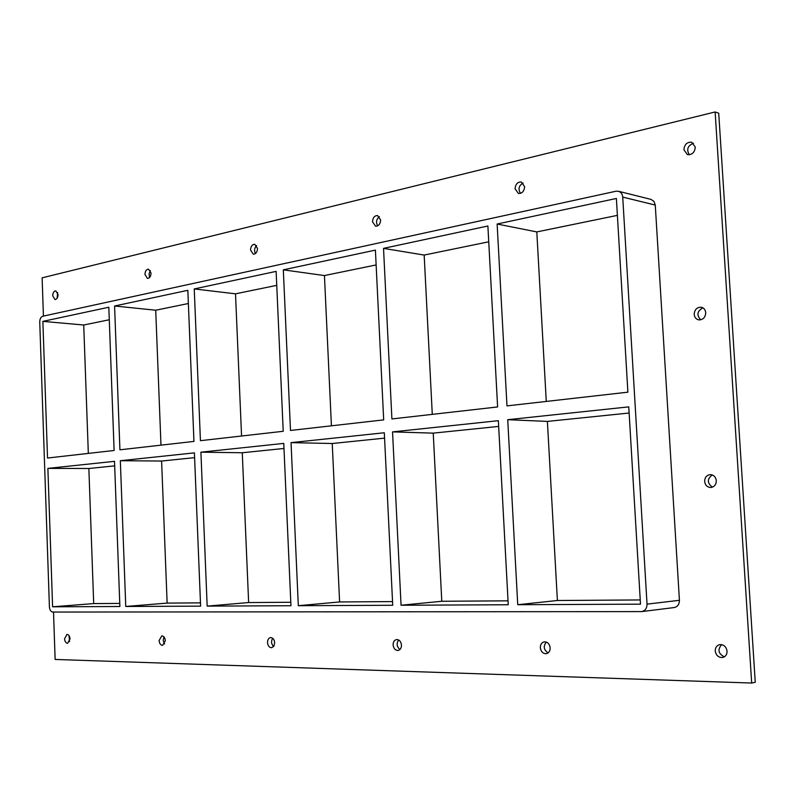<?xml version="1.0" encoding="UTF-8"?>
<svg xmlns="http://www.w3.org/2000/svg" width="795" height="795" viewBox="0 0 795 795"><rect width="100%" height="100%" fill="white"/><g stroke="black" fill="none" stroke-linecap="round" stroke-linejoin="round"><path stroke-width="1.19" d="M52.718 295.82C52.868 292.739 53.891 291.089 55.789 290.871L58.055 294.587C57.906 297.668 56.882 299.327 54.994 299.546L52.718 295.82M57.647 292.58L57.121 298.254M694.194 314.403C694.532 309.643 696.847 307.248 701.14 307.208C703.833 307.824 705.364 309.653 705.721 312.683C705.394 317.414 703.098 319.819 698.845 319.888C696.112 319.292 694.562 317.463 694.194 314.403M702.899 307.834C697.145 311.064 696.42 315.059 700.723 319.819M704.638 481.442C704.787 477.348 706.715 475.072 710.412 474.625C713.801 474.953 715.768 476.98 716.315 480.687C716.176 484.751 714.268 487.027 710.611 487.514C707.182 487.206 705.185 485.179 704.638 481.442M712.231 474.943C707.013 479.047 707.073 483.131 712.419 487.166M159.099 640.561L161.783 635.891C163.8 636.03 164.982 637.62 165.33 640.681L162.657 645.341C160.63 645.212 159.447 643.612 159.099 640.561M163.919 636.845L163.184 640.512L164.575 643.97M144.968 274.474C145.147 271.115 146.34 269.336 148.536 269.147L151.04 273.073C150.861 276.422 149.679 278.2 147.482 278.399L144.968 274.474M150.414 270.608L149.043 273.897L149.629 277.445M267.517 642.589C267.567 639.717 268.581 638.047 270.558 637.58C272.904 637.699 274.285 639.419 274.692 642.718L273.907 646.126L271.661 647.726C269.306 647.607 267.925 645.898 267.517 642.589M272.685 638.266C270.976 641.267 271.284 644.03 273.589 646.573M250.534 250.047C250.753 246.361 252.154 244.443 254.738 244.284L257.51 248.428C257.292 252.114 255.891 254.032 253.317 254.191L250.534 250.047M256.616 245.546C254.38 247.931 254.002 250.594 255.473 253.535M393.108 644.934C393.157 641.873 394.31 640.084 396.576 639.548C399.338 639.627 400.968 641.476 401.475 645.083C401.425 648.134 400.283 649.922 398.027 650.479C395.244 650.399 393.614 648.551 393.108 644.934M398.673 639.985C396.298 643.513 396.725 646.693 399.935 649.525M372.517 221.815C372.795 217.711 374.485 215.624 377.575 215.554L380.626 219.937C380.348 224.031 378.668 226.118 375.588 226.207L372.517 221.815M379.434 216.667C376.303 219.251 375.737 222.312 377.714 225.83M540.322 647.677C540.352 644.427 541.673 642.479 544.287 641.843C547.596 641.873 549.564 643.88 550.19 647.865C550.15 651.105 548.838 653.053 546.254 653.699C542.915 653.689 540.938 651.681 540.322 647.677M546.304 642.072C543.094 646.236 543.691 649.843 548.103 652.914M515.081 188.822C515.458 184.182 517.535 181.906 521.311 181.985L524.62 186.616C524.233 191.247 522.166 193.523 518.419 193.463L515.081 188.822M523.1 182.989C518.797 185.652 517.923 189.111 520.496 193.364M683.899 149.758C684.465 144.372 687.099 141.878 691.809 142.265L695.287 147.125C694.721 152.481 692.107 154.985 687.427 154.627L683.899 149.758M693.498 143.219C687.615 145.704 686.244 149.559 689.384 154.796M64.564 638.792L66.949 634.42C68.698 634.569 69.721 636.06 70.02 638.892L67.645 643.274C65.886 643.125 64.852 641.635 64.564 638.792M69.066 635.682L69.533 641.605M715.242 650.946C715.261 647.488 716.772 645.371 719.783 644.606C723.838 644.506 726.262 646.693 727.057 651.175C727.047 654.603 725.557 656.72 722.585 657.505C718.491 657.634 716.047 655.448 715.242 650.946M721.661 644.626C717.388 649.594 718.273 653.669 724.325 656.859M392.541 431.884L498.356 420.684L508.243 604.756L401.058 605.243L392.541 431.884L433.235 433.136L498.664 426.418M383.528 248.368L487.892 225.999L497.61 406.951L391.905 418.945L383.528 248.368L424.172 255.066L432.281 414.364M547.387 421.41L557.394 600.503L517.744 604.717L507.727 419.69L547.387 421.41L629.133 413.022M546.274 401.435L536.804 231.921L497.133 224.021L616.383 198.462L627.891 392.173L506.972 405.887L497.133 224.021M291.04 442.636L384.313 432.758L392.72 605.273L298.314 605.701L291.04 442.636L332.24 443.511L384.571 438.134M283.318 269.843L375.409 250.107L383.687 419.879L290.493 430.463L283.318 269.843L324.44 275.557L331.426 425.812M433.235 433.136L441.781 601.268L401.058 605.243M200.906 452.176L283.755 443.401L290.95 605.73L207.167 606.108L200.906 452.176L242.266 452.753L283.974 448.469M194.248 288.933L276.123 271.383L283.219 431.288L200.429 440.678L194.248 288.933L235.509 293.822L241.561 436.008M332.24 443.511L339.604 601.944L298.314 605.701M194.407 452.862L200.608 606.138L125.759 606.476L120.333 460.712L194.407 452.862M187.839 290.304L193.95 441.414L119.926 449.811L114.579 306.005L187.839 290.304M242.266 452.753L248.636 602.55L207.167 606.108M114.579 306.005L155.721 310.219L188.365 303.511M276.74 285.355L235.509 293.822M376.134 264.934L324.44 275.557M488.736 241.799L424.172 255.066M617.387 215.365L536.804 231.921M441.781 601.268L508.025 600.831M339.604 601.944L392.541 601.596M248.636 602.55L290.801 602.272M160.978 445.16L155.721 310.219M200.479 602.868L167.139 603.097L161.604 461.04L194.606 457.642M557.394 600.503L640.243 599.947M114.679 465.86L88.861 468.503L93.701 603.584L119.757 603.405M109.273 319.759L83.723 325.016L88.325 453.398M641.625 611.603L674.09 607.569C677.588 606.794 679.367 604.369 679.427 600.305L647.031 604.13C646.971 608.324 645.172 610.808 641.625 611.603L52.768 612.051C50.83 611.733 49.707 609.994 49.409 606.823L39.75 322.045C39.829 318.914 40.813 316.986 42.701 316.261L615.946 191.237L618.411 191.257C620.975 192.052 622.406 194 622.723 197.1L655.269 205.08L653.967 201.393L651.006 199.396L618.411 191.257M647.031 604.13L622.723 197.1M507.727 419.69L628.766 406.871L640.492 604.16L517.744 604.717M47.879 468.384L114.51 461.329L119.876 606.506L52.599 606.804L47.879 468.384L88.861 468.503M47.531 458.029L42.87 321.369L108.816 307.238L114.112 450.477L47.531 458.029M161.604 461.04L120.333 460.712M167.139 603.097L125.759 606.476M93.701 603.584L52.599 606.804M83.723 325.016L42.87 321.369M53.513 612.051L55.133 659.452L751.682 683.034L715.132 111.966L42.125 277.833L43.427 316.102M679.427 600.305L655.269 205.08M751.682 683.034L755.25 682.289L718.73 113.228L715.132 111.966"/></g></svg>
